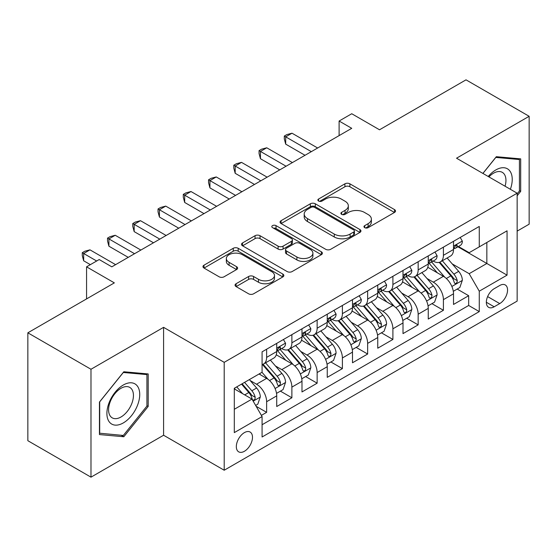 <?xml version="1.0" encoding="UTF-8"?>
<svg xmlns="http://www.w3.org/2000/svg" width="557" height="557" viewBox="0 0 557 557"><rect width="100%" height="100%" fill="white"/><g stroke="black" fill="none" stroke-linecap="round" stroke-linejoin="round"><path stroke-width="0.84" d="M364.689 227.653A2.451 1.413 0 0 0 368.156 227.653L394.495 212.447A3.509 2.026 0 0 0 395.526 211.019A3.509 2.026 0 0 0 394.495 209.585L349.88 183.824A3.509 2.026 0 0 0 344.922 183.824L318.583 199.03A2.451 1.413 0 0 0 317.859 200.033A2.451 1.413 0 0 0 318.583 201.035A2.451 1.413 0 0 0 322.05 201.035L325.462 199.065A11.217 6.475 0 0 1 341.323 199.065L345.041 201.216A11.217 6.475 0 0 1 348.327 205.798A11.217 6.475 0 0 1 345.041 210.372L341.636 212.342A2.451 1.413 0 0 0 340.919 213.345A2.451 1.413 0 0 0 341.636 214.348A2.451 1.413 0 0 0 345.103 214.348L348.515 212.377A11.217 6.475 0 0 1 364.375 212.377L368.1 214.522A11.217 6.475 0 0 1 371.38 219.103A11.217 6.475 0 0 1 368.1 223.684L364.689 225.655A2.451 1.413 0 0 0 363.972 226.657A2.451 1.413 0 0 0 364.689 227.653L364.689 225.655M244.405 451.281A11.425 6.6 120 0 0 251.875 441.207A11.425 6.6 120 0 0 250.121 432.051A11.425 6.6 120 0 0 244.405 432.615A11.425 6.6 120 0 0 236.941 442.69A11.425 6.6 120 0 0 238.695 451.845A11.425 6.6 120 0 0 244.405 451.281M236.098 283.722A3.509 2.026 0 0 0 235.068 285.156A3.509 2.026 0 0 0 236.098 286.583L248.617 293.811A3.509 2.026 0 0 0 253.574 293.811L282.824 276.926A3.509 2.026 0 0 0 283.847 275.492A3.509 2.026 0 0 0 282.824 274.065L238.201 248.304A3.509 2.026 0 0 0 233.244 248.304L203.994 265.188A3.509 2.026 0 0 0 202.971 266.622A3.509 2.026 0 0 0 203.994 268.049L219.117 276.78A3.509 2.026 0 0 0 224.074 276.78L236.593 269.553A3.509 2.026 0 0 0 237.616 268.119A3.509 2.026 0 0 0 236.593 266.692L229.094 262.361A9.378 5.417 0 0 1 226.344 258.532A9.378 5.417 0 0 1 232.137 253.532A9.378 5.417 0 0 1 242.358 254.702L271.732 271.663A9.378 5.417 0 0 1 274.476 275.492A9.378 5.417 0 0 1 268.69 280.491A9.378 5.417 0 0 1 258.469 279.322L253.574 276.495A3.509 2.026 0 0 0 248.617 276.495L236.098 283.722L236.098 286.583M517.154 231.113L529.15 224.186L529.15 116.295L466.014 79.839L379.519 129.781L351.739 113.739L339.109 121.029L351.739 128.319L111.818 266.838L99.195 259.541L86.565 266.838L86.565 298.914M90.986 369.263L90.986 477.161L163.591 435.24L163.591 327.342L90.986 369.263L27.85 332.814L114.345 282.872L86.565 266.838M163.591 327.342L224.206 362.335L517.154 193.202L517.154 301.1L224.206 470.233L224.206 362.335M529.15 116.295L456.545 158.209L517.154 193.202M325.706 249.299A3.509 2.026 0 0 0 330.663 249.299L359.919 232.415A3.509 2.026 0 0 0 360.943 230.981A3.509 2.026 0 0 0 359.919 229.554L315.297 203.792A3.509 2.026 0 0 0 310.34 203.792L281.09 220.676A3.509 2.026 0 0 0 280.06 222.111A3.509 2.026 0 0 0 281.09 223.538L325.706 249.299M273.515 228.189A2.451 1.413 0 0 1 276.007 228.53L276.007 225.613L321.368 251.806A3.509 2.026 0 0 1 322.399 253.24A3.509 2.026 0 0 1 321.368 254.667L292.119 271.558A3.509 2.026 0 0 1 287.161 271.558L242.539 245.797L242.539 242.936A3.509 2.026 0 0 0 241.515 244.363A3.509 2.026 0 0 0 242.539 245.797M242.539 242.936L255.057 235.708A3.509 2.026 0 0 1 260.015 235.708L278.11 246.152A3.509 2.026 0 0 0 283.074 246.152L291.374 241.362A3.509 2.026 0 0 0 292.404 239.928A3.509 2.026 0 0 0 291.374 238.493L272.533 227.618A2.451 1.413 0 0 1 271.816 226.615A2.451 1.413 0 0 1 273.334 225.307A2.451 1.413 0 0 1 276.007 225.613M90.986 477.161L27.85 440.705L27.85 332.814M261.393 415.376L266.629 412.347L256.15 406.297M250.19 380.549L256.526 384.212A14.287 8.251 60 0 1 266.629 401.708L276.732 395.874L276.732 406.519L291.882 397.768L280.394 391.132M275.443 365.97L281.786 369.625A14.287 8.251 60 0 1 291.882 387.122L301.985 381.294L301.985 391.94L317.142 383.188L305.647 376.553M300.696 351.39L307.039 355.046A14.287 8.251 60 0 1 317.142 372.542L327.244 366.715L327.244 377.354L342.395 368.609L330.9 361.973M325.949 336.804L332.292 340.466A14.287 8.251 60 0 1 342.395 357.963L352.497 352.128L352.497 362.774L367.648 354.029L356.16 347.394M351.202 322.225L357.545 325.887A14.287 8.251 60 0 1 367.648 343.384L377.75 337.549L377.75 348.195L392.901 339.45L381.413 332.814M376.462 307.645L382.798 311.307A14.287 8.251 60 0 1 392.901 328.804L403.003 322.969L403.003 333.615L418.154 324.863L406.666 318.235M401.715 293.066L408.058 296.728A14.287 8.251 60 0 1 418.154 314.225L428.256 308.39L428.256 319.036L443.414 310.284L443.414 299.645A14.287 8.251 -120 0 0 433.311 282.148L426.968 278.486M431.919 303.649L443.414 310.284M276.732 395.874A14.287 8.251 -120 0 0 266.629 378.377L259.054 374.005M301.985 381.294A14.287 8.251 -120 0 0 291.882 363.798L276.265 354.781M327.244 366.715A14.287 8.251 -120 0 0 317.142 349.218L301.518 340.202M352.497 352.128A14.287 8.251 -120 0 0 342.395 334.632L326.778 325.615M377.75 337.549A14.287 8.251 -120 0 0 367.648 320.052L352.031 311.036M403.003 322.969A14.287 8.251 -120 0 0 392.901 305.473L377.284 296.456M428.256 308.39A14.287 8.251 -120 0 0 418.154 290.893L402.537 281.877M499.726 285.497L494.17 288.707A11.07 6.392 120 0 0 486.936 298.461A11.07 6.392 120 0 0 488.635 307.332A11.07 6.392 120 0 0 494.17 306.789L499.726 303.579A11.07 6.392 120 0 0 506.961 293.824A11.07 6.392 120 0 0 505.262 284.947A11.07 6.392 120 0 0 499.726 285.497M234.302 409.291L251.98 399.084L262.082 416.58L262.082 436.987L479.271 311.6L479.271 291.186L469.168 273.689L452.221 263.907M262.082 416.58L234.302 432.615L234.302 388.292L262.082 372.25L262.082 351.836L479.271 226.448L479.271 246.862L507.051 230.821L507.051 275.144L479.271 291.186M281.654 348.557L281.786 348.633A14.287 8.251 60 0 0 288.923 349.336L299.025 343.509A14.287 8.251 -120 0 0 301.985 336.964L301.985 328.804M306.907 333.977L307.039 334.054A14.287 8.251 60 0 0 314.183 334.757L324.285 328.929A14.287 8.251 -120 0 0 327.244 322.385L327.244 314.225M332.16 319.398L332.292 319.474A14.287 8.251 60 0 0 339.436 320.178L349.538 314.343A14.287 8.251 -120 0 0 352.497 307.805L352.497 299.638M357.413 304.811L357.545 304.888A14.287 8.251 60 0 0 364.689 305.598L374.791 299.763A14.287 8.251 -120 0 0 377.75 293.226L377.75 285.059M382.666 290.232L382.798 290.308A14.287 8.251 60 0 0 389.942 291.019L400.044 285.184A14.287 8.251 -120 0 0 403.003 278.646L403.003 270.479M407.926 275.652L408.058 275.729A14.287 8.251 60 0 0 415.195 276.439L425.297 270.605A14.287 8.251 -120 0 0 428.256 264.067L428.256 255.9M262.082 424.74L468.667 305.473L468.667 295.704L453.516 304.456L453.516 293.811A14.287 8.251 -120 0 0 443.414 276.314L427.79 267.297M433.179 261.073L433.311 261.149A14.287 8.251 -120 0 0 440.455 261.86A14.287 8.251 -120 0 0 443.414 255.315L443.414 247.148M440.455 261.86L450.557 256.025A14.287 8.251 -120 0 0 453.516 249.487L453.516 241.32M266.629 349.218L266.629 357.378A14.287 8.251 60 0 1 263.67 363.923A14.287 8.251 60 0 1 262.082 364.501M263.67 363.923L273.772 358.088A14.287 8.251 -120 0 0 276.732 351.551L276.732 343.384M291.882 334.632L291.882 342.799A14.287 8.251 60 0 1 288.923 349.336M317.142 320.052L317.142 328.219A14.287 8.251 60 0 1 314.183 334.757M342.395 305.473L342.395 313.64A14.287 8.251 60 0 1 339.436 320.178M367.648 290.893L367.648 299.06A14.287 8.251 60 0 1 364.689 305.598M392.901 276.314L392.901 284.481A14.287 8.251 60 0 1 389.942 291.019M418.154 261.734L418.154 269.894A14.287 8.251 60 0 1 415.195 276.439M418.154 314.225L418.154 324.863M392.901 328.804L392.901 339.45M367.648 343.384L367.648 354.029M342.395 357.963L342.395 368.609M317.142 372.542L317.142 383.188M291.882 387.122L291.882 397.768M266.629 401.708L266.629 412.347M251.98 399.084L234.302 388.877M469.168 273.689L486.846 263.482L486.846 242.483L507.051 230.821M457.924 246.786L507.051 275.144M458.432 246.493L469.168 252.69L479.271 246.862M163.591 435.24L224.206 470.233M339.109 121.029L339.109 135.609M457.172 289.069L468.667 295.704M468.667 305.473L479.271 311.6M517.154 195.772L520.691 191.371L520.691 158.877L496.322 156.698L482.884 173.415M99.445 434.571L123.814 436.751L148.19 406.436L148.19 373.942L123.814 371.763L99.445 402.077L99.445 434.571M519.43 190.64L520.691 191.371M146.923 405.705L148.19 406.436M121.245 435.268L123.814 436.751M365.671 228.001L368.1 226.602A11.217 6.475 0 0 0 371.38 222.02L371.38 219.103M348.327 205.798L348.327 208.708A11.217 6.475 0 0 1 345.041 213.289L342.618 214.689M394.453 212.475L349.88 186.741A3.509 2.026 0 0 0 344.922 186.741L319.565 201.383M359.871 232.443L315.297 206.71A3.509 2.026 0 0 0 310.34 206.71L281.132 223.566M353.723 231.984A2.451 1.413 0 0 0 354.44 230.981A2.451 1.413 0 0 0 353.723 229.978L314.552 207.371A2.451 1.413 0 0 0 311.085 207.371L307.485 209.446A11.217 6.475 0 0 0 304.206 214.02A11.217 6.475 0 0 0 307.485 218.602L334.263 234.058A11.217 6.475 0 0 0 350.123 234.058L353.723 231.984L353.723 234.901A2.451 1.413 0 0 0 354.44 233.898L354.44 230.981M304.206 214.02L304.206 216.938A11.217 6.475 0 0 0 307.485 221.519L307.485 218.602M353.723 234.901L350.123 236.976A11.217 6.475 0 0 1 334.263 236.976L307.485 221.519M242.587 245.825L255.057 238.619L255.057 235.708M292.404 239.928L292.404 242.845A3.509 2.026 0 0 1 291.374 244.272L283.074 249.07A3.509 2.026 0 0 1 278.11 249.07L260.015 238.619A3.509 2.026 0 0 0 255.057 238.619M276.007 228.53L321.326 254.695M296.888 256.993A9.378 5.417 0 0 0 307.109 258.17A9.378 5.417 0 0 0 312.902 253.163A9.378 5.417 0 0 0 310.152 249.341L299.805 243.36A3.509 2.026 0 0 0 294.848 243.36L286.542 248.157A3.509 2.026 0 0 0 285.518 249.592A3.509 2.026 0 0 0 286.542 251.019L296.888 256.993L296.888 259.91A9.378 5.417 0 0 0 307.109 261.087A9.378 5.417 0 0 0 312.902 256.081L312.902 253.163M285.518 249.592L285.518 252.502A3.509 2.026 0 0 0 286.542 253.936L286.542 251.019M296.888 259.91L286.542 253.936M274.476 275.492L274.476 278.409A9.378 5.417 0 0 1 268.69 283.409A9.378 5.417 0 0 1 258.469 282.239L253.574 279.412A3.509 2.026 0 0 0 248.617 279.412L236.14 286.611M226.344 258.532L226.344 261.449A9.378 5.417 0 0 0 229.094 265.278L229.094 262.361M236.544 269.581L229.094 265.278M282.775 276.947L238.201 251.214A3.509 2.026 0 0 0 233.244 251.214L204.043 268.077M453.301 291.311L459.824 287.537L462.352 280.248A9.462 5.466 -120 0 0 458.669 271.363L447.125 258.002M444.813 277.24L431.626 261.971M437.308 272.791L429.656 263.927A22.677 13.096 -120 0 0 428.953 263.141M439.167 262.368L450.836 275.882A9.462 5.466 60 0 1 454.213 282.406L454.902 283.527L456.176 283.346L457.032 282.302L457.241 280.651A9.462 5.466 -120 0 0 453.864 274.135L442.328 260.773M439.849 262.152L452.395 276.669A4.825 2.785 60 0 1 453.607 278.556L457.241 280.651M460.207 237.456L462.352 241.174A9.462 5.466 60 0 1 460.395 245.358L455.591 248.13A9.462 5.466 -120 0 0 457.241 245.95L457.039 245.108L455.856 245.345L454.213 247.698A9.462 5.466 60 0 1 453.516 249.049M311.328 151.65L285.699 136.848L292.014 133.207L317.643 148.002M453.83 248.575L453.864 248.575A9.462 5.466 -120 0 0 455.591 248.13M305.02 155.292L285.699 144.138L285.699 136.848L284.307 136.047L286.834 134.592L292.014 133.207M285.699 144.138L284.307 138.965L284.307 136.047M510.365 189.283A23.213 13.403 120 0 0 495.814 169.948A23.213 13.403 120 0 0 488.211 176.492M505.06 186.219A17.573 10.144 120 0 0 502.303 172.35A17.573 10.144 120 0 0 493.509 173.22A17.573 10.144 120 0 0 488.914 176.896M482.933 173.443L495.814 157.422L519.43 159.525L519.43 191.009L517.154 193.843M517.864 158.627L519.43 159.525M137.53 405.238A23.213 13.403 120 0 0 131.522 382.812A23.213 13.403 120 0 0 109.095 402.697A23.213 13.403 120 0 0 115.104 425.116A23.213 13.403 120 0 0 137.53 405.238M131.772 403.595A17.573 10.144 120 0 0 129.795 387.414A17.573 10.144 120 0 0 110.244 401.674A17.573 10.144 120 0 0 112.222 417.854A17.573 10.144 120 0 0 131.772 403.595M99.696 433.339L99.696 401.855L123.313 372.48L146.923 374.589L146.923 406.074L123.313 435.449L99.445 433.193M145.363 373.684L146.923 374.589M428.048 305.89L434.571 302.124L437.099 294.827A9.462 5.466 -120 0 0 433.409 285.943L421.872 272.582M419.56 291.819L406.373 276.55M412.055 287.37L404.403 278.507A22.677 13.096 -120 0 0 403.7 277.72M413.914 276.947L425.583 290.462A9.462 5.466 60 0 1 428.96 296.985L429.642 298.106L430.923 297.925L431.779 296.888L431.988 295.231A9.462 5.466 -120 0 0 428.612 288.714L417.075 275.353M414.596 276.732L427.135 291.248A4.825 2.785 60 0 1 428.354 293.135L431.988 295.231M402.795 320.47L409.318 316.703L411.839 309.413A9.462 5.466 -120 0 0 408.156 300.522L396.619 287.161M394.307 306.399L381.12 291.13M386.802 301.95L379.15 293.086A22.677 13.096 -120 0 0 378.447 292.3M388.654 291.534L400.33 305.041A9.462 5.466 60 0 1 403.7 311.565L404.389 312.686L405.67 312.505L406.526 311.467L406.735 309.817A9.462 5.466 -120 0 0 403.359 303.293L391.822 289.932M389.343 291.311L401.882 305.828A4.825 2.785 60 0 1 403.101 307.715L406.735 309.817M377.535 335.049L384.065 331.283L386.586 323.993A9.462 5.466 -120 0 0 382.903 315.102L371.366 301.748M369.054 320.978L355.86 305.709M361.549 316.529L353.89 307.673A22.677 13.096 -120 0 0 353.187 306.879M363.401 306.113L375.07 319.627A9.462 5.466 60 0 1 378.447 326.144L379.136 327.265L380.417 327.084L381.273 326.047L381.475 324.397A9.462 5.466 -120 0 0 378.106 317.873L366.562 304.512M364.09 305.89L376.629 320.407A4.825 2.785 60 0 1 377.841 322.294L381.475 324.397M352.282 349.629L358.812 345.862L361.333 338.572A9.462 5.466 -120 0 0 357.65 329.681L346.106 316.327M343.794 335.558L330.607 320.289M336.296 331.116L328.637 322.252A22.677 13.096 -120 0 0 327.934 321.459M338.148 320.693L349.817 334.207A9.462 5.466 60 0 1 353.194 340.724L353.883 341.845L355.164 341.664L356.014 340.626L356.222 338.976A9.462 5.466 -120 0 0 352.853 332.452L341.309 319.098M338.837 320.47L351.376 334.994A4.825 2.785 60 0 1 352.588 336.874L356.222 338.976M434.954 252.036L437.099 255.754A9.462 5.466 60 0 1 435.135 259.938L430.338 262.709A9.462 5.466 -120 0 0 431.988 260.53L431.786 259.694L430.603 259.924L428.96 262.284A9.462 5.466 60 0 1 428.256 263.628M286.075 166.23L260.446 151.427L266.754 147.786L292.39 162.581M428.577 263.155L428.612 263.155A9.462 5.466 -120 0 0 430.338 262.709M279.76 169.878L260.446 158.724L260.446 151.427L259.054 150.627L261.581 149.172L266.754 147.786M260.446 158.724L259.054 153.544L259.054 150.627M409.694 266.615L411.839 270.333A9.462 5.466 60 0 1 409.882 274.524L405.085 277.289A9.462 5.466 -120 0 0 406.735 275.109L406.533 274.274L405.35 274.51L403.7 276.864A9.462 5.466 60 0 1 403.003 278.208M260.822 180.809L235.186 166.014L241.501 162.365L267.137 177.168M403.324 277.734L403.359 277.734A9.462 5.466 -120 0 0 405.085 277.289M254.507 184.458L235.186 173.304L235.186 166.014L233.801 165.206L236.328 163.751L241.501 162.365M235.186 173.304L233.801 168.123L233.801 165.206M384.441 281.194L386.586 284.912A9.462 5.466 60 0 1 384.629 289.104L379.832 291.875A9.462 5.466 -120 0 0 381.475 289.696L381.28 288.853L380.097 289.09L378.447 291.443A9.462 5.466 60 0 1 377.75 292.787M235.569 195.389L209.933 180.593L216.248 176.945L241.884 191.747M378.064 292.314L378.106 292.314A9.462 5.466 -120 0 0 379.832 291.875M229.254 199.037L209.933 187.883L209.933 180.593L208.548 179.793L211.068 178.331L216.248 176.945M209.933 187.883L208.548 182.703L208.548 179.793M359.188 295.774L361.333 299.492A9.462 5.466 60 0 1 359.376 303.683L354.579 306.454A9.462 5.466 -120 0 0 356.222 304.275L356.027 303.433L354.844 303.669L353.194 306.023A9.462 5.466 60 0 1 352.497 307.367M210.316 209.968L184.68 195.173L190.995 191.524L216.624 206.327M352.811 306.893L352.853 306.893A9.462 5.466 -120 0 0 354.579 306.454M204.001 213.616L184.68 202.463L184.68 195.173L183.288 194.372L185.815 192.91L190.995 191.524M184.68 202.463L183.288 197.289L183.288 194.372M327.029 364.208L333.552 360.442L336.08 353.152A9.462 5.466 -120 0 0 332.397 344.268L320.853 330.907M318.541 350.137L305.354 334.868M311.036 345.695L303.384 336.832A22.677 13.096 -120 0 0 302.681 336.045M312.895 335.272L324.564 348.786A9.462 5.466 60 0 1 327.941 355.303L328.63 356.424L329.904 356.25L330.761 355.206L330.969 353.556A9.462 5.466 -120 0 0 327.593 347.039L316.056 333.678M313.577 335.049L326.123 349.573A4.825 2.785 60 0 1 327.335 351.46L330.969 353.556M333.935 310.36L336.08 314.078A9.462 5.466 60 0 1 334.116 318.263L329.319 321.034A9.462 5.466 -120 0 0 330.969 318.855L330.767 318.012L329.584 318.249L327.941 320.602A9.462 5.466 60 0 1 327.244 321.953M185.056 224.555L159.427 209.752L165.742 206.104L191.371 220.906M327.558 321.48L327.593 321.48A9.462 5.466 -120 0 0 329.319 321.034M178.741 228.196L159.427 217.042L159.427 209.752L158.035 208.952L160.562 207.489L165.742 206.104M159.427 217.042L158.035 211.869L158.035 208.952M301.776 378.788L308.3 375.021L310.827 367.731A9.462 5.466 -120 0 0 307.137 358.847L295.6 345.486M293.288 364.717L280.101 349.448M285.783 360.275L278.131 351.411A22.677 13.096 -120 0 0 277.428 350.625M287.642 349.852L299.311 363.366A9.462 5.466 60 0 1 302.688 369.883L303.37 371.011L304.651 370.83L305.508 369.785L305.716 368.135A9.462 5.466 -120 0 0 302.34 361.618L290.803 348.257M288.324 349.636L300.864 364.153A4.825 2.785 60 0 1 302.082 366.04L305.716 368.135M308.675 324.94L310.827 328.658A9.462 5.466 60 0 1 308.863 332.842L304.066 335.613A9.462 5.466 -120 0 0 305.716 333.434L305.514 332.592L304.331 332.828L302.688 335.182A9.462 5.466 60 0 1 301.985 336.532M159.803 239.134L134.174 224.332L140.482 220.69L166.118 235.486M302.305 336.059L302.34 336.059A9.462 5.466 -120 0 0 304.066 335.613M153.488 242.775L134.174 231.621L134.174 224.332L132.782 223.531L135.309 222.076L140.482 220.69M134.174 231.621L132.782 226.448L132.782 223.531M276.523 393.374L283.047 389.601L285.567 382.311A9.462 5.466 -120 0 0 281.884 373.427L270.347 360.066M268.035 379.303L261.992 372.306M260.53 374.854L259.548 373.719M262.382 364.431L274.058 377.945A9.462 5.466 60 0 1 277.428 384.469L278.117 385.59L279.398 385.409L280.255 384.365L280.463 382.715A9.462 5.466 -120 0 0 277.087 376.198L265.55 362.837M263.071 364.215L275.611 378.732A4.825 2.785 60 0 1 276.829 380.619L280.463 382.715M283.422 339.519L285.567 343.237A9.462 5.466 60 0 1 283.61 347.422L278.813 350.193A9.462 5.466 -120 0 0 280.463 348.014L280.262 347.178L279.078 347.408L277.428 349.761A9.462 5.466 60 0 1 276.732 351.112M134.55 253.714L108.914 238.911L115.229 235.27L140.865 250.065M277.045 350.638L277.087 350.638A9.462 5.466 -120 0 0 278.813 350.193M128.235 257.355L108.914 246.201L108.914 238.911L107.529 238.111L110.056 236.655L115.229 235.27M108.914 246.201L107.529 241.028L107.529 238.111M255.642 405.426L257.794 404.187L260.314 396.89A9.462 5.466 -120 0 0 256.631 388.006L249.362 379.596M242.587 393.653L236.739 386.885M235.277 389.434L234.302 388.313M241.536 384.114L248.798 392.525A9.462 5.466 60 0 1 252.175 399.049L252.864 400.17L254.145 399.989L255.002 398.951L255.203 397.294A9.462 5.466 -120 0 0 251.834 390.777L244.565 382.367M242.121 383.78L250.358 393.312A4.825 2.785 60 0 1 251.569 395.198L255.203 397.294M96.667 261.003L83.661 253.491L89.976 249.849L115.605 264.645M90.352 264.645L83.661 260.787L83.661 253.491L82.276 252.69L84.796 251.235L89.976 249.849M83.661 260.787L82.276 255.607L82.276 252.69M256.526 384.212L266.629 378.377M281.786 369.625L291.882 363.798M307.039 355.046L317.142 349.218M332.292 340.466L342.395 334.632M357.545 325.887L367.648 320.052M382.798 311.307L392.901 305.473M408.058 296.728L418.154 290.893M433.311 282.148L443.414 276.314M443.414 255.315L453.516 249.487M266.629 357.378L276.732 351.551M291.882 342.799L301.985 336.964M317.142 328.219L327.244 322.385M342.395 313.64L352.497 307.805M367.648 299.06L377.75 293.226M392.901 284.481L403.003 278.646M418.154 269.894L428.256 264.067M443.414 299.645L453.516 293.811M487.619 296.589L499.726 303.579M486.345 302.27L494.17 306.789M368.1 226.602L368.1 223.684M341.636 214.348L341.636 212.342M345.041 213.289L345.041 210.372M318.583 201.035L318.583 199.03M344.922 186.741L344.922 183.824M349.88 186.741L349.88 183.824M394.495 212.447L394.495 209.585M281.09 223.538L281.09 220.676M310.34 206.71L310.34 203.792M315.297 206.71L315.297 203.792M359.919 232.415L359.919 229.554M334.263 236.976L334.263 234.058M350.123 236.976L350.123 234.058M260.015 238.619L260.015 235.708M278.11 249.07L278.11 246.152M283.074 249.07L283.074 246.152M291.374 244.272L291.374 241.362M321.368 254.667L321.368 251.806M248.617 279.412L248.617 276.495M253.574 279.412L253.574 276.495M258.469 282.239L258.469 279.322M236.593 269.553L236.593 266.692M203.994 268.049L203.994 265.188M233.244 251.214L233.244 248.304M238.201 251.214L238.201 248.304M282.824 276.926L282.824 274.065M451.859 286.458L462.289 280.436M453.864 274.135L458.669 271.363M446.324 278.486L450.836 275.882M462.289 241.063L453.516 246.131M456.023 245.247L457.241 245.95M426.606 301.038L437.036 295.015M428.612 288.714L433.409 285.943M421.071 293.073L425.583 290.462M401.346 315.617L411.783 309.595M403.359 303.293L408.156 300.522M395.811 307.652L400.33 305.041M376.093 330.197L386.523 324.174M378.106 317.873L382.903 315.102M370.558 322.231L375.07 319.627M350.84 344.776L361.27 338.753M352.853 332.452L357.65 329.681M345.305 336.811L349.817 334.207M437.036 255.642L428.256 260.711M430.763 259.827L431.988 260.53M411.783 270.229L403.003 275.29M405.51 274.406L406.735 275.109M386.523 284.808L377.75 289.87M380.257 288.986L381.475 289.696M361.27 299.387L352.497 304.456M355.004 303.565L356.222 304.275M325.587 359.356L336.017 353.333M327.593 347.039L332.397 344.268M320.052 351.39L324.564 348.786M336.017 313.967L327.244 319.036M329.744 318.144L330.969 318.855M300.327 373.935L310.764 367.912M302.34 361.618L307.137 358.847M294.799 365.97L299.311 363.366M310.764 328.546L301.985 333.615M304.491 332.731L305.716 333.434M275.074 388.521L285.511 382.499M277.087 376.198L281.884 373.427M269.539 380.549L274.058 377.945M285.511 343.126L276.732 348.195M279.238 347.31L280.463 348.014M253.184 401.158L260.251 397.078M251.834 390.777L256.631 388.006M244.718 394.885L248.798 392.525"/></g></svg>
